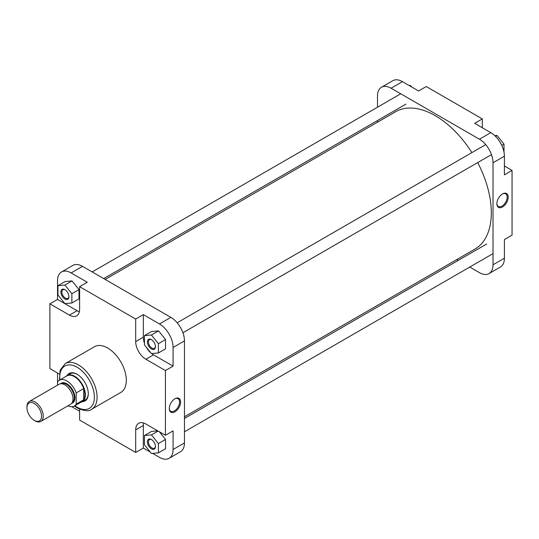 <?xml version="1.0" encoding="UTF-8"?>
<svg xmlns="http://www.w3.org/2000/svg" width="539" height="539" viewBox="0 0 539 539"><rect width="100%" height="100%" fill="white"/><g stroke="black" fill="none" stroke-linecap="round" stroke-linejoin="round"><path stroke-width="0.81" d="M105.166 279.438L395.599 111.755A79.294 45.781 60 0 1 435.249 115.683A79.294 45.781 60 0 1 471.908 152.604M477.675 162.589A79.294 45.781 60 0 1 474.899 249.099L184.459 416.782M502.537 193.905L502.537 193.905A7.997 4.622 -60 0 1 508.189 197.173A7.997 4.622 -60 0 1 502.537 206.969A7.997 4.622 -60 0 1 496.877 203.702A7.997 4.622 -60 0 1 502.537 193.905L502.537 193.905M496.884 203.398A7.277 4.204 120 0 0 498.386 206.45A7.277 4.204 120 0 0 502.025 206.087A7.277 4.204 120 0 0 506.781 199.673A7.277 4.204 120 0 0 505.663 193.838A7.277 4.204 120 0 0 502.274 194.067M402.458 81.638L391.071 88.214A19.222 11.097 -120 0 0 381.464 87.264L392.843 80.688A19.222 11.097 60 0 1 402.458 81.638L418.601 90.963L426.241 86.543L482.317 118.917L482.317 127.75M482.317 118.917L474.67 123.33L490.813 132.655A19.222 11.097 60 0 1 504.403 156.195L504.403 174.838L512.05 170.418L504.403 166.005M512.05 170.418L512.05 235.166L504.403 239.579L504.403 258.221A19.222 11.097 60 0 1 500.421 267.021L489.041 273.59A19.222 11.097 -120 0 0 493.017 264.79L504.403 258.221M391.071 88.214L479.427 139.224L490.813 132.655M381.464 87.264A19.222 11.097 -120 0 0 377.482 96.063L377.482 107.221M377.482 120.534L377.482 122.218M456.776 259.562L458.231 260.404M469.765 267.061L479.427 272.64A19.222 11.097 -120 0 0 489.041 273.59M504.403 156.195L493.017 162.771L493.017 264.79M493.017 162.771A19.222 11.097 -120 0 0 479.427 139.224M494.822 135.666L497.032 135.471L503.999 144.135L503.999 152.146M497.032 135.471L495.516 136.34M503.999 144.135L501.782 145.415M409.35 85.62L410.509 85.519L411.668 86.961M410.509 85.519L409.842 85.903M174.946 411.803A7.997 4.622 -60 0 1 169.286 408.535A7.997 4.622 -60 0 1 174.946 398.739L174.946 398.739A7.997 4.622 -60 0 1 180.599 402A7.997 4.622 -60 0 1 174.946 411.803M169.293 408.232A7.277 4.204 120 0 0 170.796 411.277A7.277 4.204 120 0 0 174.434 410.913A7.277 4.204 120 0 0 179.191 404.499A7.277 4.204 120 0 0 178.072 398.671A7.277 4.204 120 0 0 174.683 398.894M151.425 348.949A5.707 3.295 60 0 1 147.39 341.962A5.707 3.295 60 0 1 151.425 339.631L151.425 339.631A5.707 3.295 60 0 1 155.461 346.617A5.707 3.295 60 0 1 151.425 348.949M151.688 339.792A4.986 2.877 -120 0 0 149.444 339.678A4.986 2.877 -120 0 0 148.683 343.673A4.986 2.877 -120 0 0 151.937 348.066A4.986 2.877 -120 0 0 154.43 348.315A4.986 2.877 -120 0 0 155.454 346.308M151.425 448.852A5.707 3.295 60 0 1 147.39 441.865A5.707 3.295 60 0 1 151.425 439.534L151.425 439.534A5.707 3.295 60 0 1 155.461 446.521A5.707 3.295 60 0 1 151.425 448.852M151.688 439.696A4.986 2.877 -120 0 0 149.444 439.581A4.986 2.877 -120 0 0 148.683 443.577A4.986 2.877 -120 0 0 151.937 447.97A4.986 2.877 -120 0 0 154.43 448.219A4.986 2.877 -120 0 0 155.454 446.211M64.909 298.997A5.707 3.295 60 0 1 60.873 292.01A5.707 3.295 60 0 1 64.909 289.679L64.909 289.679A5.707 3.295 60 0 1 68.945 296.666A5.707 3.295 60 0 1 64.909 298.997M65.172 289.841A4.986 2.877 -120 0 0 62.928 289.726A4.986 2.877 -120 0 0 62.16 293.721A4.986 2.877 -120 0 0 65.421 298.114A4.986 2.877 -120 0 0 67.914 298.363A4.986 2.877 -120 0 0 68.938 296.356M67.139 375.474A15.86 9.156 60 0 1 77.077 374.268L77.077 374.268A15.86 9.156 60 0 1 88.288 393.692A15.86 9.156 60 0 1 82.278 401.69M77.333 374.423A15.139 8.739 -120 0 0 70.016 373.81L67.079 375.508A15.139 8.739 -120 0 0 65.859 376.491M91.623 409.283L120.851 392.412A26.384 15.233 -120 0 0 124.893 371.27A26.384 15.233 -120 0 0 107.659 348.019A26.384 15.233 -120 0 0 94.466 346.712L65.239 363.582A26.384 15.233 60 0 1 78.431 364.89A26.384 15.233 60 0 1 95.672 388.141A26.384 15.233 60 0 1 91.623 409.283C89.191 411.553 84.475 411.149 77.475 408.07L74.369 405.982M151.654 353.557A14.418 8.321 -120 0 0 153.534 354.844L173.073 366.129L173.073 347.487A19.222 11.097 -120 0 0 159.483 323.946L143.34 314.621L135.693 319.041L79.624 286.667L87.271 282.254L71.128 272.929A19.222 11.097 -120 0 0 61.513 271.979A19.222 11.097 -120 0 0 57.532 280.779L57.532 299.421L77.077 310.7A14.418 8.321 -120 0 0 79.361 311.724M71.876 303.006L79.011 298.882L79.011 289.598L72.044 280.927L65.078 281.553L57.942 285.67L57.942 294.961L64.909 303.625L71.876 303.006L71.876 293.715L64.909 285.05L57.942 285.67M57.532 372.995L57.532 382.09A14.897 8.604 -120 0 1 59.431 380.204A14.897 8.604 -120 0 1 76.221 392.884L76.221 404.115A14.897 8.604 -120 0 1 74.328 406.008A14.897 8.604 -120 0 1 67.934 405.813M71.741 406.702L79.624 411.25M143.603 422.987A14.418 8.321 -120 0 0 143.34 425.48L143.34 448.037L150.266 452.039M152.591 453.38L159.483 457.362A19.222 11.097 -120 0 0 169.091 458.312A19.222 11.097 -120 0 0 173.073 449.513L173.073 430.87L165.426 435.283L145.887 424.004A14.418 8.321 -120 0 0 138.678 423.29A14.418 8.321 -120 0 0 135.693 429.893L135.693 452.457L79.624 420.083L79.624 409.168M157.759 430.856L151.6 431.409L144.459 435.525L144.459 444.816L151.425 453.481L158.392 452.861L158.392 443.57L151.425 434.906L144.459 435.525M158.392 452.861L165.534 448.738L165.534 439.453L159.369 431.786M143.34 314.621L143.34 337.185A14.418 8.321 -120 0 0 144.459 343.202M146.318 347.224A14.418 8.321 -120 0 0 150.907 352.93M158.392 352.957L165.534 348.834L165.534 339.55L158.567 330.879L151.6 331.505L144.459 335.622L144.459 344.913L151.425 353.577L158.392 352.957L158.392 343.666L151.425 335.002L144.459 335.622M61.513 271.979L72.9 265.41A19.222 11.097 60 0 1 82.514 266.36L170.863 317.37A19.222 11.097 60 0 1 184.459 340.917L173.073 347.487M173.073 449.513L184.459 442.937L184.459 340.917M184.459 442.937A19.222 11.097 60 0 1 180.477 451.736L169.091 458.312M57.532 299.421L49.891 303.834L69.43 315.113A14.418 8.321 -120 0 0 76.639 315.827A14.418 8.321 -120 0 0 79.624 309.231L79.624 286.667M49.891 303.834L49.891 368.582L59.337 374.032M135.693 319.041L135.693 341.605A14.418 8.321 -120 0 0 145.887 359.257L165.426 370.542L165.426 435.283M80.756 402.296A15.139 8.739 -120 0 0 82.218 401.73L85.155 400.032A15.139 8.739 -120 0 0 88.288 393.396M173.073 366.129L165.426 370.542M143.34 448.037L135.693 452.457M158.392 343.666L165.534 339.55M151.425 335.002L158.567 330.879M158.392 443.57L165.534 439.453M151.425 434.906L158.095 431.052M71.876 293.715L79.011 289.598M64.909 285.05L72.044 280.927M41.564 416.155A10.335 5.963 -120 0 0 34.253 403.502A10.335 5.963 -120 0 0 26.95 407.72L26.95 406.736A11.535 6.657 60 0 1 29.342 401.461A11.535 6.657 60 0 1 38.229 404.546A11.535 6.657 60 0 1 43.261 416.155A11.535 6.657 60 0 1 40.87 421.437A11.535 6.657 60 0 1 35.102 420.865L34.253 420.373A10.335 5.963 -120 0 0 41.564 416.155M82.218 401.73A15.139 8.739 -120 0 0 85.357 394.797A15.139 8.739 -120 0 0 78.748 379.564A15.139 8.739 -120 0 0 67.079 375.508M74.328 406.008L81.807 401.69A14.897 8.604 -120 0 0 83.7 399.797A14.897 8.604 -120 0 0 84.892 394.871A14.897 8.604 -120 0 0 83.7 388.565A14.897 8.604 -120 0 0 66.903 375.885L59.431 380.204M40.87 421.437L70.609 404.27A11.535 6.657 -120 0 0 72.994 398.988A11.535 6.657 -120 0 0 67.961 387.379A11.535 6.657 -120 0 0 59.074 384.294L29.342 401.461M76.221 404.115L83.7 399.797L83.7 388.565L76.221 392.884M26.95 407.72A10.335 5.963 -120 0 0 34.253 420.373M57.532 385.183L57.532 382.09M74.82 405.719A24.464 14.122 -120 0 0 77.077 407.188A24.464 14.122 -120 0 0 94.372 397.203A24.464 14.122 -120 0 0 77.077 367.248A24.464 14.122 -120 0 0 59.923 379.914M159.483 323.946L170.863 317.37M82.514 266.36L71.128 272.929M153.534 354.844L145.887 359.257M143.34 337.185L135.693 341.605M143.34 425.48L135.693 429.893M77.077 310.7L69.43 315.113M72.145 402.68A10.935 6.313 -120 0 0 74.267 397.762A10.935 6.313 -120 0 0 69.592 386.861A10.935 6.313 -120 0 0 61.217 383.755M60.388 383.822A11.413 6.589 60 0 1 69.403 385.708A11.413 6.589 60 0 1 74.948 397.762A11.413 6.589 60 0 1 71.674 403.367M67.348 386.766A10.935 6.313 60 0 1 72.603 395.862M405.921 104.115L103.704 278.596M400.154 94.13L92.176 271.939M491.48 154.619L182.916 332.765M485.713 144.634L177.149 322.78M492.437 253.97L184.459 431.779M486.67 243.985L184.459 418.466M59.472 380.177L60.152 370.172L65.239 363.582"/></g></svg>
